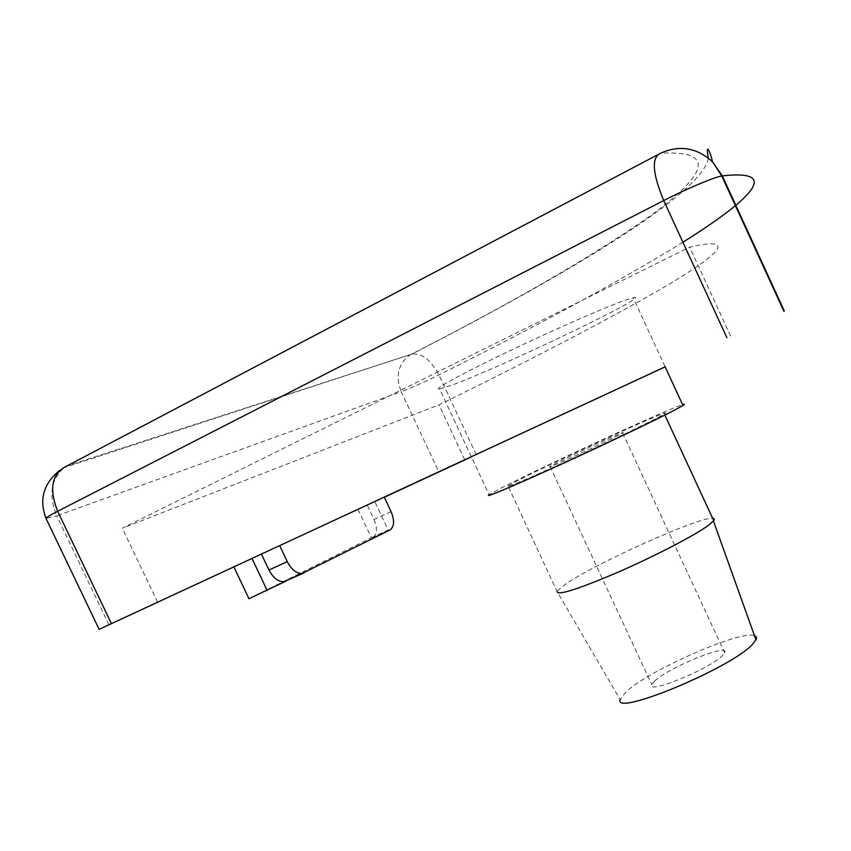 <?xml version="1.0" encoding="UTF-8"?>
<svg xmlns="http://www.w3.org/2000/svg" width="851" height="851" viewBox="0 0 851 851"><rect width="100%" height="100%" fill="white"/><g stroke="black" fill="none" stroke-linecap="round" stroke-linejoin="round"><path stroke-width="0.64" stroke-dasharray="4.25 3.19" d="M654.674 681.034C668.748 667.397 729.669 642.601 724.648 652.717L722.382 655.642C709.755 668.929 646.547 694.767 651.802 684.64L654.674 681.034M553.703 464.433C570.181 455.742 630.272 428.361 622.677 433.021L619.783 434.638C604.646 442.754 542.247 471.199 550.065 466.454L553.703 464.433M508.015 485.932L516.812 481.06C553.767 461.731 680.428 404.023 664.333 413.958L659.014 416.958C644.505 424.681 602.348 444.86 564.83 461.976C524.578 480.23 505.632 488.219 508.015 485.932L557.022 591.424L620.124 699.533L626.134 691.735C649.43 669.96 740.785 629.878 754.465 635.633M557.192 591.115L565.117 584.446C594.615 563.724 699.256 516.674 712.638 518.291M439.605 388.992L452.2 385.014C501.835 366.941 656.398 292.701 633.187 297.754L626.4 299.775C607.571 306.211 554.203 329.539 507.536 351.878C460.753 374.259 432.117 390.098 439.605 388.992L489.091 494.718L500.558 488.389C540.428 467.635 667.982 408.905 682.619 404.65M665.142 366.866L471.39 456.902L665.12 366.824M464.646 459.583L439.01 404.831C534.524 358.048 610.22 318.444 666.099 286.021C717.425 255.523 740.157 235.716 689.64 247.12L122.321 528.237L439.01 404.831M730.573 336.028L689.64 247.12M157.626 602.221L122.321 528.237M248.971 598.721L371.398 537.704L358.069 509.43L384.29 497.229M358.069 509.43L384.312 497.271M371.398 537.704L388.216 530.077L374.823 501.643M391.077 511.642L374.014 519.472L367.26 505.143M374.014 519.472C377.631 528.386 377.227 534.481 372.781 537.779L389.971 529.982M388.216 530.077L372.781 537.779M476.22 454.668L438.903 374.908C431.031 360.026 422.053 353.08 411.98 354.069L66.889 465.997L64.378 467.518C50.986 479.113 48.443 495.208 56.751 515.812L401.204 391.694L438.871 471.997M657.153 155.031L660.578 153.223C722.329 149.978 700.947 179.146 648.494 217.154C590.956 257.14 511.876 302.85 411.256 354.282L409.193 355.473C398.013 364.409 395.353 376.482 401.204 391.694C411.001 387.992 423.011 382.673 437.233 375.738L438.903 374.908C538.609 325.199 619.943 280.979 682.928 242.237M108.939 624.825L56.751 515.812L46.007 518.429M622.677 433.021L724.648 652.717M664.333 413.958L664.854 415.086M664.982 366.504L633.187 297.754M708.33 158.052C703.766 192.262 570.84 272.597 411.98 354.069L64.378 467.518L59.347 470.646M550.065 466.454L651.802 684.64"/><path stroke-width="1.28" d="M754.465 635.633L756.167 636.644L756.539 638.665L752.561 644.335C730.754 668.301 612.901 717.063 620.124 699.533M712.638 518.291L714.266 518.791L714.18 520.11L709.021 524.929C695.746 534.864 655.047 556.086 617.56 572.415C577.148 589.594 556.969 595.934 557.022 591.424M682.619 404.65C684.789 403.959 684.906 404.236 682.991 405.459L676.875 408.905C659.451 418.235 607.071 443.328 560.139 464.742C513.089 486.229 483.028 498.814 489.091 494.718M303.86 573.021L283.894 581.701C278.128 581.818 273.15 577.914 268.969 570.01L287.244 561.628C291.446 569.585 296.414 573.531 302.126 573.457L389.971 529.982C394.353 526.705 394.715 520.599 391.077 511.642L384.29 497.229L471.38 456.881L384.312 497.271M665.12 366.824L99.141 629.357L46.124 518.684C45.369 518.11 49.209 515.642 57.655 511.281L111.428 623.634L99.141 629.357M287.244 561.628L279.692 545.682M665.142 366.866L111.428 623.634M286.096 581.052L248.971 598.721L233.887 566.947M268.969 570.01L261.448 554.161M267.182 590.498L252.013 558.522M726.882 337.687L663.727 200.559C685.491 189.337 713.415 177.487 721.233 176.083L722.318 175.902L712.468 161.722C696.682 147.563 679.385 144.734 660.578 153.223C651.323 157.403 652.377 173.179 663.727 200.559L57.655 511.281C48.762 488.453 51.847 473.358 66.889 465.997L657.153 155.031M682.928 242.237C748.082 201.251 784.069 168.934 722.318 175.902L784.335 311.04M783.867 311.253L721.786 175.987L712.468 161.722C710.851 153.201 705.032 140.404 708.33 158.052M664.854 415.086L713.766 520.727M682.991 405.459L664.982 366.504M283.894 581.701L302.126 573.457M59.347 470.646C43.38 483.815 38.933 499.739 46.007 518.429M756.028 639.995L713.457 521.089"/></g></svg>
